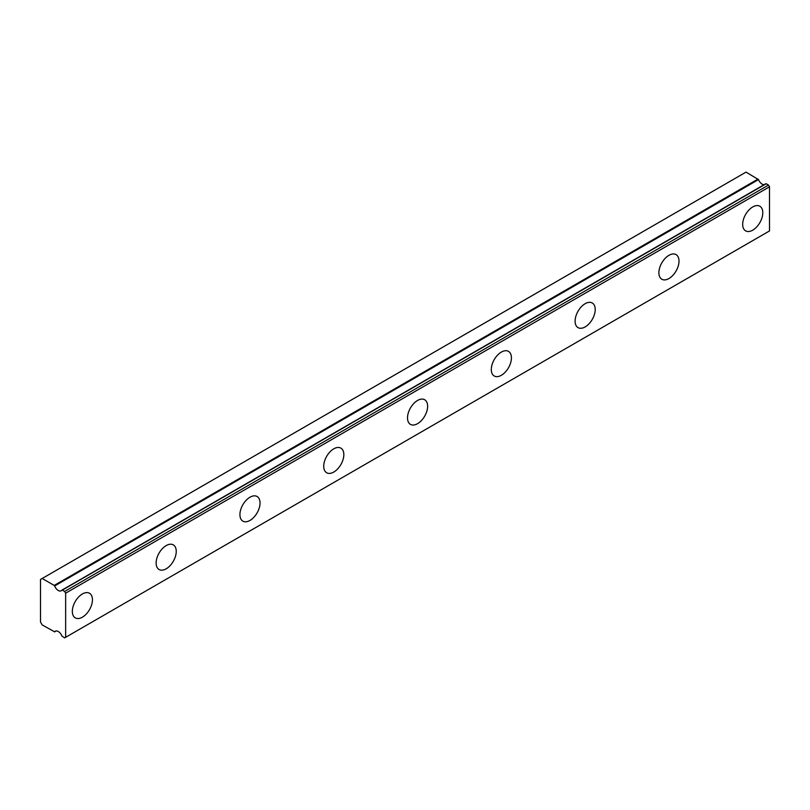 <?xml version="1.0" encoding="UTF-8"?>
<svg xmlns="http://www.w3.org/2000/svg" width="810" height="810" viewBox="0 0 810 810"><rect width="100%" height="100%" fill="white"/><g stroke="black" fill="none" stroke-linecap="round" stroke-linejoin="round"><path stroke-width="1.21" d="M765.835 183.708L61.894 590.156A5.923 3.422 60 0 1 61.226 590.774A5.923 3.422 60 0 1 58.259 590.48A5.923 3.422 60 0 1 54.634 585.964L758.494 179.597L746.04 172.115L40.5 579.454L40.5 622.019L42.181 624.925L54.634 631.83A5.923 3.422 60 0 1 55.303 631.213A5.923 3.422 60 0 1 61.894 636.022L64.628 637.885L65.64 637.308L65.64 593.183L64.628 591.442L62.33 590.115L766.189 183.748L62.076 590.044M764.164 184.67A5.923 3.422 60 0 1 762.129 184.113A5.923 3.422 60 0 1 758.494 179.597M752.743 230.161A14.215 8.211 120 0 0 762.028 217.637A14.215 8.211 120 0 0 759.851 206.236A14.215 8.211 120 0 0 752.743 206.945A14.215 8.211 120 0 0 743.448 219.469A14.215 8.211 120 0 0 745.635 230.87A14.215 8.211 120 0 0 752.743 230.161M82.397 617.179A14.215 8.211 120 0 0 91.682 604.655A14.215 8.211 120 0 0 89.505 593.254A14.215 8.211 120 0 0 82.397 593.963A14.215 8.211 120 0 0 73.103 606.498A14.215 8.211 120 0 0 75.289 617.888A14.215 8.211 120 0 0 82.397 617.179M166.192 568.802A14.215 8.211 120 0 0 175.476 556.278A14.215 8.211 120 0 0 173.299 544.877A14.215 8.211 120 0 0 166.192 545.586A14.215 8.211 120 0 0 156.897 558.12A14.215 8.211 120 0 0 159.084 569.511A14.215 8.211 120 0 0 166.192 568.802M249.986 520.425A14.215 8.211 120 0 0 259.271 507.9A14.215 8.211 120 0 0 257.094 496.5A14.215 8.211 120 0 0 249.986 497.208A14.215 8.211 120 0 0 240.691 509.743A14.215 8.211 120 0 0 242.868 521.134A14.215 8.211 120 0 0 249.986 520.425M333.781 472.048A14.215 8.211 120 0 0 343.065 459.523A14.215 8.211 120 0 0 340.888 448.122A14.215 8.211 120 0 0 333.781 448.831A14.215 8.211 120 0 0 324.486 461.366A14.215 8.211 120 0 0 326.663 472.757A14.215 8.211 120 0 0 333.781 472.048M417.565 423.671A14.215 8.211 120 0 0 426.86 411.146A14.215 8.211 120 0 0 424.683 399.745A14.215 8.211 120 0 0 417.565 400.454A14.215 8.211 120 0 0 408.281 412.978A14.215 8.211 120 0 0 410.457 424.379A14.215 8.211 120 0 0 417.565 423.671M501.36 375.293A14.215 8.211 120 0 0 510.654 362.769A14.215 8.211 120 0 0 508.467 351.368A14.215 8.211 120 0 0 501.36 352.077A14.215 8.211 120 0 0 492.075 364.601A14.215 8.211 120 0 0 494.252 376.002A14.215 8.211 120 0 0 501.36 375.293M585.154 326.916A14.215 8.211 120 0 0 594.449 314.391A14.215 8.211 120 0 0 592.262 302.991A14.215 8.211 120 0 0 585.154 303.699A14.215 8.211 120 0 0 575.87 316.224A14.215 8.211 120 0 0 578.046 327.625A14.215 8.211 120 0 0 585.154 326.916M668.949 278.539A14.215 8.211 120 0 0 678.233 266.014A14.215 8.211 120 0 0 676.056 254.613A14.215 8.211 120 0 0 668.949 255.322A14.215 8.211 120 0 0 659.654 267.847A14.215 8.211 120 0 0 661.841 279.248A14.215 8.211 120 0 0 668.949 278.539M766.189 183.748L768.498 185.075L769.5 186.816L769.5 230.941L65.64 637.308M758.059 179.05L54.199 585.428L54.634 585.964M54.199 585.428L42.181 578.482M65.64 593.183L769.5 186.816M64.628 591.442L768.498 185.075M56.173 630.939L54.634 631.83M56.224 630.939L54.553 631.901"/></g></svg>
